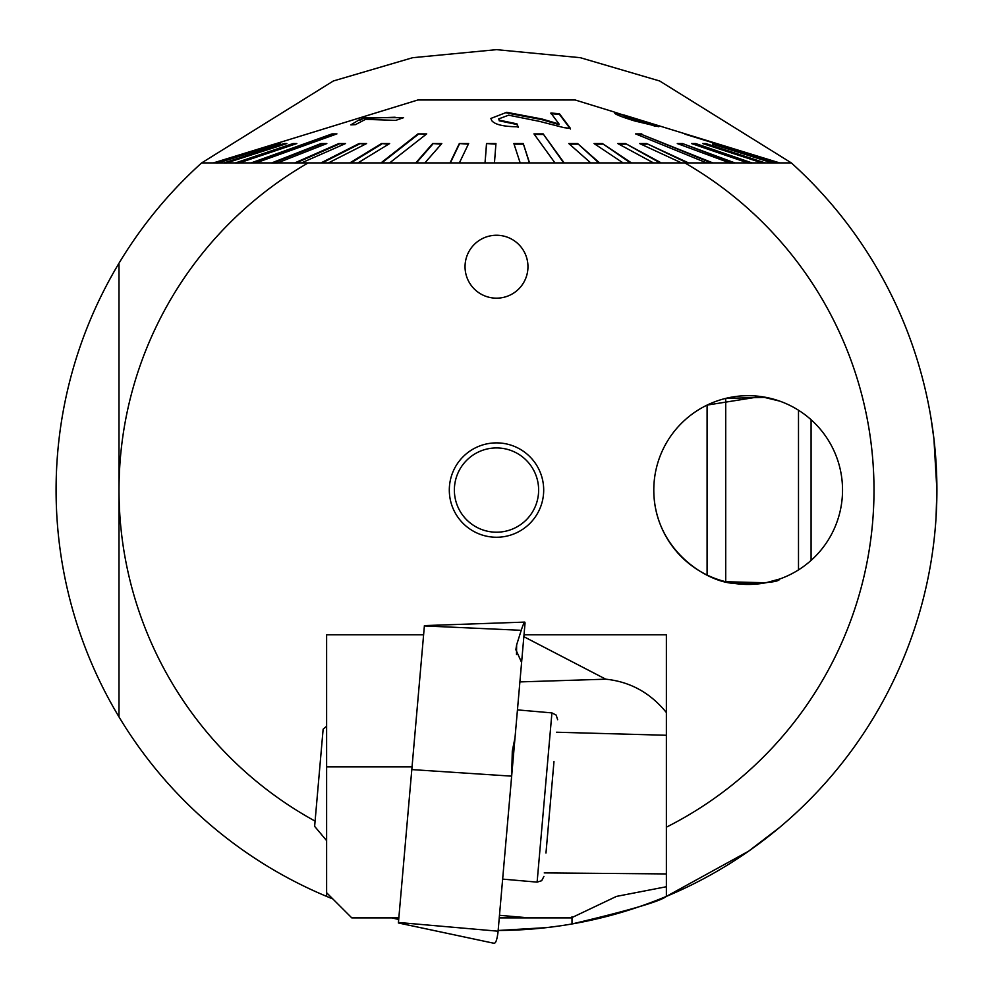 <?xml version="1.0" encoding="UTF-8"?>
<svg xmlns="http://www.w3.org/2000/svg" width="993" height="993" viewBox="0 0 993 993"><rect width="100%" height="100%" fill="white"/><g stroke="black" fill="none" stroke-linecap="round" stroke-linejoin="round"><path stroke-width="1.49" d="M653.791 490.058A94.372 94.372 0 0 0 748.163 584.443A94.372 94.372 0 0 0 842.536 490.058A94.372 94.372 0 0 0 748.163 395.686A94.372 94.372 0 0 0 653.791 490.058C653.828 549.675 706.879 582.308 734.175 583.4C764.163 583.524 779.319 582.072 779.629 579.043L765.826 582.767L725.722 581.737L725.722 398.392L765.764 397.349L779.629 401.085L760.775 396.53L707.09 405.094L707.09 575.034M543.692 490.058A47.192 47.192 0 0 0 496.5 442.878A47.192 47.192 0 0 0 449.308 490.058A47.192 47.192 0 0 0 496.5 537.25A47.192 47.192 0 0 0 543.692 490.058M527.953 266.707A31.453 31.453 0 0 0 496.5 235.254A31.453 31.453 0 0 0 465.047 266.707A31.453 31.453 0 0 0 496.5 298.173A31.453 31.453 0 0 0 527.953 266.707M614.146 112.023L626.372 115.982L614.804 113.214C615.548 114.53 622.214 117.112 634.775 120.985L658.831 126.719L635.247 120.401L624.15 116.094L643.588 121.158L624.051 115.027L779.629 162.902L791.334 162.902L201.666 162.902L333.35 80.979L412.691 57.693L496.5 49.65L580.309 57.693L659.65 80.979L791.334 162.902A440.408 440.408 0 0 1 936.908 490.058L933.929 438.918L930.925 417.705M779.629 162.902L684.835 162.902A377.501 377.501 0 0 1 666.377 827.181L666.377 896.394A440.408 440.408 0 0 1 572.005 923.962C628.917 910.519 660.37 901.334 666.377 896.394L748.548 851.224L779.629 827.417M398.689 919.481A440.408 440.408 0 0 1 391.974 917.892M332.841 898.938A440.408 440.408 0 0 1 326.623 896.394L326.623 892.732L326.623 896.394L332.841 898.938M572.005 916.638L572.005 923.962A440.408 440.408 0 0 1 498.151 930.478L546.522 927.623L559.419 925.96M936.908 490.058A440.408 440.408 0 0 1 666.377 896.394A440.408 440.408 0 0 0 936.908 490.058L936.027 518.036M423.601 634.775L326.623 634.775L326.623 896.394A440.408 440.408 0 0 1 201.666 162.902A440.408 440.408 0 0 0 115.089 269.86M326.623 726.268L323.135 729.197L315.091 821.112A377.501 377.501 0 0 1 308.165 162.902L213.421 162.902M118.999 264.436L118.999 716.909M750.087 162.902L695.696 143.551L751.974 162.902L761.991 162.902L702.672 143.551L705.8 143.551L765.131 162.902M747.766 163.026L751.974 163.026M733.119 162.902L682.501 143.551L734.87 162.902L747.766 162.902L691.476 143.551L695.696 143.551M729.644 163.026L734.87 163.026M711.249 162.902L641.639 134.465L712.825 162.902L729.644 162.902L677.276 143.551L682.501 143.551M614.046 111.961L575.146 99.983L417.854 99.983L213.371 162.902M641.776 133.881L635.557 133.881L706.619 162.902L688.521 162.902L646.654 143.551L639.616 143.551L681.483 162.902M712.515 144.134L772.132 162.902M712.689 143.551L774.143 162.902M684.835 134.117L778.028 162.902M684.909 133.881L778.872 162.902M301.487 162.902L345.552 143.551L338.824 143.551L294.76 162.902L277.556 162.902L326.834 143.551L320.975 143.551L271.685 162.902L255.946 162.902L336.912 133.881L332.072 133.881L251.105 162.902L239.288 162.902L296.845 143.551L293.047 143.551L235.49 162.902L226.603 162.902L286.865 143.551L284.159 143.551L223.909 162.902L218.088 162.902L280.1 143.551L216.524 162.902L213.855 162.902L276.29 143.551L213.47 162.902M328.435 162.902L366.603 143.551L359.094 143.551L320.938 162.902M357.964 162.902L389.641 143.551L381.498 143.551L349.821 162.902M389.641 162.902L426.705 133.881L418.016 133.881L380.964 162.902M424.88 162.902L441.798 143.551L432.7 143.551L415.782 162.902M459.374 162.902L468.659 143.551L459.325 143.551L450.04 162.902M494.452 162.902L495.954 143.551L486.52 143.551L485.018 162.902M529.356 162.902L523.261 143.551L513.865 143.551L520.171 162.902M523.261 143.551L529.554 162.902M563.689 162.902L543.146 133.881L533.949 133.881L554.963 162.902M543.146 133.881L564.161 162.902M598.829 162.902L577.641 143.551L568.803 143.551L590.711 162.902M577.641 143.551L599.561 162.902M630.481 162.902L602.403 143.551L594.025 143.551L623.07 162.902M602.403 143.551L631.449 162.902M660.06 162.902L625.516 143.551L617.758 143.551L653.493 162.902M625.516 143.551L661.251 162.902M359.826 119.421L350.864 124.882L355.432 124.634L365.548 119.346L395.686 120.401L403.58 117.683L364.915 117.67L359.838 119.594M550.892 113.016L559.047 124.013L541.855 118.974L506.728 112.308L490.877 118.44L491.721 120.587C494.886 124.621 503.687 126.694 518.123 126.781L516.968 123.864L499.156 120.116L498.697 118.899L508.615 115.188L539.336 121.332L564.012 127.663L570.429 128.382L559.456 113.748L550.892 113.016M294.76 163.026L298.099 162.902M271.685 163.026L277.556 163.026M235.49 163.026L239.288 163.026M223.909 163.026L226.603 163.026M216.524 163.026L218.088 163.026M641.639 134.465L636.997 134.465M543.109 134.465L534.371 134.465M425.947 134.465L418.016 133.881M381.784 162.902L418.09 134.465M335.286 134.465L332.072 133.881M252.905 162.902L332.233 134.465M687.119 162.902L646.654 143.551M646.53 144.146L640.882 144.146M523.237 144.146L514.064 144.146M388.685 144.146L381.498 143.551M350.877 162.902L381.585 144.146M295.095 144.146L293.047 143.551M237.414 162.902L293.208 144.146M763.145 162.902L705.8 143.551M705.638 144.146L704.471 144.146M695.522 144.146L693.188 144.146M682.352 144.146L678.864 144.146M625.416 144.146L618.838 144.146M602.317 144.146L594.906 144.146M577.578 144.146L569.461 144.146M495.904 144.146L486.52 143.551M485.068 162.902L486.52 144.146M468.373 144.146L459.325 143.551M450.35 162.902L459.349 144.146M441.277 144.146L432.7 143.551M416.352 162.902L432.749 144.146M365.436 144.146L359.094 143.551M322.204 162.902L359.205 144.146M344.211 144.146L338.824 143.551M296.224 162.902L338.948 144.146M325.344 144.146L320.975 143.551M273.336 162.902L321.124 144.146M285.028 144.146L284.159 143.551M225.92 162.902L284.333 144.146M359.838 120.252L364.915 117.67M364.915 118.328L395.102 117.236M506.728 112.308L506.728 112.966L541.855 119.632L559.047 124.671L559.047 124.013M550.892 113.674L559.456 114.406L559.456 113.748M559.456 114.406L570.429 129.04M498.697 118.899L499.156 120.116M499.156 120.774L516.968 124.522L516.968 123.864M516.968 124.522L518.123 127.439M541.855 119.632L541.855 118.974M624.15 116.752L635.247 121.059L635.247 120.401M635.247 121.059L649.881 124.522L649.881 123.864M649.881 124.522L654.933 126.136M538.628 490.058A42.128 42.128 0 0 1 496.5 532.198A42.128 42.128 0 0 1 454.372 490.058A42.128 42.128 0 0 1 496.5 447.93A42.128 42.128 0 0 1 538.628 490.058M516.025 242.044A31.453 31.453 0 0 1 521.164 286.245A31.453 31.453 0 0 1 476.975 291.371A31.453 31.453 0 0 1 471.836 247.183A31.453 31.453 0 0 1 516.025 242.044M798.496 410.233L798.496 569.895M811.082 419.716L811.082 560.412M523.857 636.687L605.767 679.187C630.145 681.707 650.341 692.829 666.377 712.54L666.377 634.775L524.019 634.775M666.377 712.54L666.377 886.737L616.442 896.406L571.285 917.892L529.083 917.892L499.479 915.298M412.045 766.894L326.623 766.894M326.623 892.732L351.795 917.892L398.838 917.892M499.256 917.892L529.083 917.892M666.377 735.267L556.552 732.226M605.767 679.187L519.898 681.906M398.392 922.969L494.303 943.35L398.392 922.956L411.81 769.587L511.656 776.154L512.301 751.031L515.032 737.588L511.68 775.856L521.598 662.43L515.851 649.695L516.645 644.842L516.509 654.511M493.856 943.065C495.495 943.871 496.848 940.47 497.94 932.861L497.121 937.789M411.81 769.587L424.383 625.925L521.226 630.307L516.645 644.842M521.226 630.307C523.534 623.306 524.813 620.886 525.049 623.058L521.598 662.43M424.408 625.602L524.776 622.102L525.049 623.058M398.429 922.472L498.089 931.198L497.94 932.861M498.089 931.198L511.656 776.154M547.602 834.53L547.702 833.363M553.982 761.594L545.976 853.012M315.091 821.112L314.632 826.35L326.623 840.637M552.133 782.658L553.585 766.075M326.623 896.394A440.408 440.408 0 0 1 201.666 162.902M666.377 873.927L544.238 872.897M517.452 709.883L551.922 712.9L537.114 882.132L541.669 880.717L543.928 876.409M359.876 119.594L359.876 120.252M623.765 114.965L623.765 115.622M502.644 879.115L537.114 882.132M551.922 712.9L556.167 715.084L557.644 719.714"/></g></svg>
